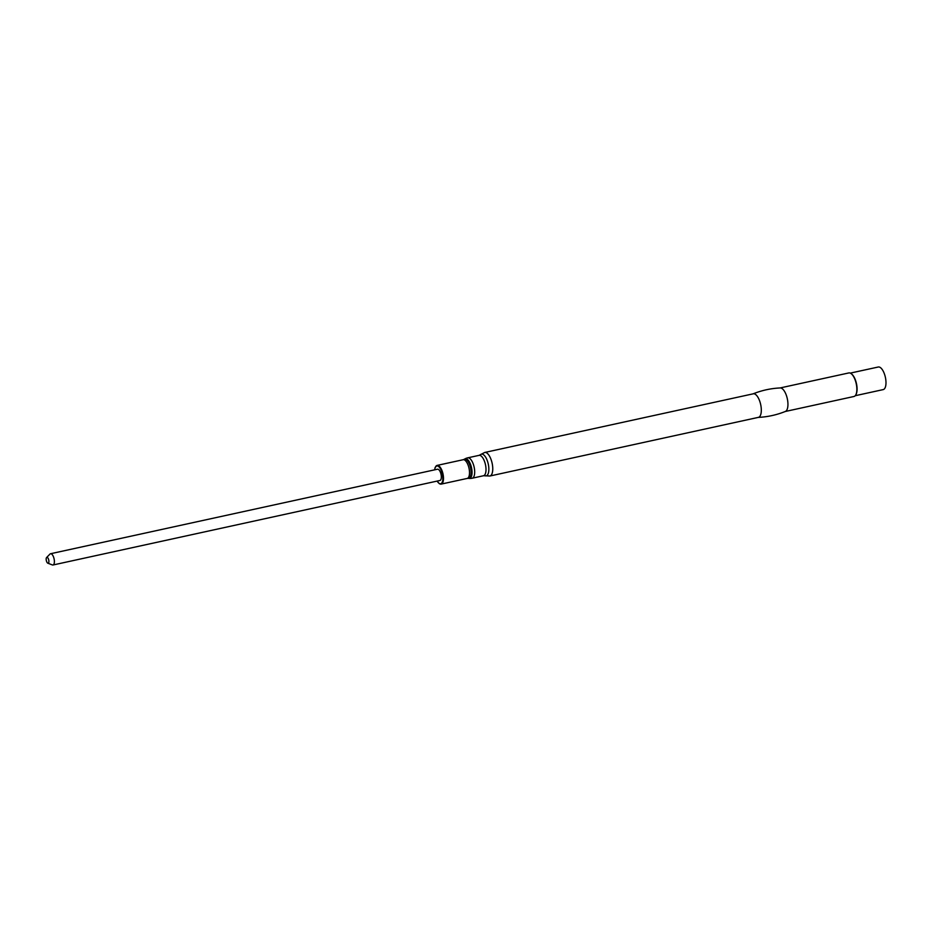 <?xml version="1.0" encoding="UTF-8"?>
<svg xmlns="http://www.w3.org/2000/svg" width="932" height="932" viewBox="0 0 932 932"><rect width="100%" height="100%" fill="white"/><g stroke="black" fill="none" stroke-linecap="round" stroke-linejoin="round"><path stroke-width="1.4" d="M855.227 395.716L883.21 389.599A11.568 4.742 -102.3 0 0 885.4 377.402A11.568 4.742 -102.3 0 0 878.282 367.01L850.287 373.115M855.984 394.504A11.568 4.742 -102.3 0 0 856.112 394.259A11.568 4.742 -102.3 0 0 856.485 383.716A11.568 4.742 -102.3 0 0 851.708 374.07A11.568 4.742 -102.3 0 0 851.487 373.907M785.222 411.501L853.968 396.484A12.058 4.94 -102.3 0 0 855.867 394.76A12.058 4.94 -102.3 0 0 856.24 383.774A12.058 4.94 -102.3 0 0 851.266 373.72A12.058 4.94 -102.3 0 0 848.819 372.94L780.072 387.957M785.047 411.548A12.058 4.94 -102.3 0 0 785.385 411.443A12.058 4.94 -102.3 0 0 787.33 398.826A12.058 4.94 -102.3 0 0 780.247 387.945C770.811 388.388 761.712 390.38 752.939 393.91M760.698 404.639A12.058 4.94 -102.3 0 0 753.277 393.805L484.722 452.463A12.058 4.94 -102.3 0 1 492.143 463.297A12.058 4.94 -102.3 0 1 489.871 476.019L758.415 417.361A12.058 4.94 -102.3 0 0 760.698 404.639M785.385 411.443C776.624 414.973 767.514 416.965 758.077 417.408A12.058 4.94 -102.3 0 0 758.415 417.361M471.534 467.782A10.054 4.124 -102.3 0 0 464.858 458.928L464.089 459.36A9.798 4.019 -102.3 0 1 470.59 467.981A9.798 4.019 -102.3 0 1 468.237 478.349L469.122 478.419A10.054 4.124 -102.3 0 0 471.534 467.782M47.847 563.208L52.367 564.932A5.755 2.365 -102.3 0 0 53.008 564.99L439.962 480.469A5.755 2.365 -102.3 0 0 441.197 475.192A5.755 2.365 -102.3 0 0 438.238 469.32A5.755 2.365 -102.3 0 0 437.504 469.215L50.549 553.736A5.755 2.365 -102.3 0 0 49.99 554.062L46.6 557.522A3.017 1.235 -102.3 0 0 46.332 560.563A3.017 1.235 -102.3 0 0 47.847 563.208A3.017 1.235 -102.3 0 0 48.872 560.854A3.017 1.235 -102.3 0 0 47.276 557.406A3.017 1.235 -102.3 0 0 46.6 557.522M53.008 564.99A5.755 2.365 -102.3 0 0 54.242 559.713A5.755 2.365 -102.3 0 0 51.283 553.841A5.755 2.365 -102.3 0 0 50.549 553.736M480.493 454.653L479.06 455.364A10.427 4.276 -102.3 0 1 485.479 464.742A10.427 4.276 -102.3 0 1 483.51 475.739L485.106 475.798A11.114 4.555 -102.3 0 0 488.286 464.136A11.114 4.555 -102.3 0 0 480.493 454.653L484.722 452.463M483.51 475.739L472.186 478.221A10.427 4.276 -102.3 0 0 474.155 467.212A10.427 4.276 -102.3 0 0 467.736 457.833A10.427 10.427 0 0 0 464.87 458.928M468.237 478.349L467.212 478.431A9.576 3.926 -102.3 0 0 469.029 468.33A9.576 3.926 -102.3 0 0 463.134 459.721L464.089 459.36M439.042 483.312A9.576 3.926 -102.3 0 0 441.185 484.104A9.576 3.926 -102.3 0 0 443.003 474.004A9.576 3.926 -102.3 0 0 437.108 465.406A9.576 3.926 -102.3 0 0 435.489 467.025M437.143 481.087A9.11 3.728 -102.3 0 0 441.78 482.986A9.11 3.728 -102.3 0 0 442.397 474.132A9.11 3.728 -102.3 0 0 438.145 466.21A9.11 3.728 -102.3 0 0 434.685 469.833M485.106 475.798L489.871 476.019M479.06 455.364L467.736 457.833M469.122 478.419A10.427 10.427 0 0 0 472.186 478.221M463.134 459.721L437.108 465.406L435.127 467.491L434.615 469.856M467.212 478.431L441.185 484.104L439.368 483.72L437.073 481.11"/></g></svg>
